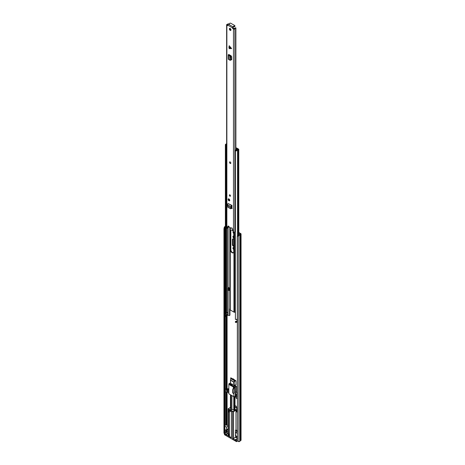 <?xml version="1.0" encoding="UTF-8"?>
<svg xmlns="http://www.w3.org/2000/svg" width="465" height="465" viewBox="0 0 465 465"><rect width="100%" height="100%" fill="white"/><g stroke="black" fill="none" stroke-linecap="round" stroke-linejoin="round"><path stroke-width="0.7" d="M233.366 247.554A1.058 0.61 -120 0 0 233.744 248.897M233.366 236.156A1.058 0.61 -120 0 0 233.744 237.499M238.533 235.511L237.429 236.633L237.429 440.994L237.278 236.325L238.382 235.203L238.923 235.447A1.651 0.953 0 0 0 240.097 234.697L240.835 234.25A0.732 0.424 0 0 0 241.05 233.947A0.732 0.424 0 0 0 240.835 233.645L238.778 232.459M233.11 379.138L233.11 378.783M233.436 232A1.035 0.599 -120 0 0 233.732 232.849M233.744 246.369L233.18 246.043L233.57 245.816A1.133 0.651 60 0 1 232.767 244.433L232.767 239.266A1.133 0.651 60 0 1 232.843 238.923M233.273 231.744A1.035 0.599 -120 0 0 233.256 231.75A1.035 0.599 -120 0 0 233.093 232.558A1.035 0.599 -120 0 0 233.744 233.471M228.152 429.526A1.238 0.715 -120 0 0 228.152 430.497M232.721 378.917L233.046 378.748L232.733 378.923M234.831 380.132L233.046 378.748M238.382 235.203L238.772 235.139A1.104 0.634 0 0 0 239.551 234.639A0.692 0.395 180 0 1 239.742 234.43L240.504 233.947L238.778 232.907M239.463 234.802L238.778 234.412M233.744 236.301L233.663 236.255A1.058 0.61 -120 0 0 233.134 236.203A1.058 0.61 -120 0 0 232.971 237.045A1.058 0.61 -120 0 0 233.663 237.981L233.744 238.028M233.744 247.7L233.663 247.653A1.058 0.61 -120 0 0 233.134 247.601A1.058 0.61 -120 0 0 232.971 248.45A1.058 0.61 -120 0 0 233.663 249.38L233.744 249.426M232.767 244.433L232.378 244.66A1.133 0.651 -120 0 0 233.18 246.043M232.378 244.66L232.378 239.492L232.767 239.266M233.744 239.359L233.18 239.033A1.133 0.651 -120 0 0 232.61 238.975A1.133 0.651 -120 0 0 232.378 239.492M235.982 411.49L236.83 411.978L236.615 407.137L236.243 406.271L235.011 405.561M237.429 440.994L238.923 441.686A1.651 0.953 0 0 0 240.097 440.936L240.835 440.489A0.732 0.424 0 0 0 241.05 440.186L241.05 233.947M225.996 432.874A0.692 0.395 180 0 1 225.769 432.921A1.104 0.634 0 0 0 224.903 433.374L224.816 433.56M223.95 433.211L224.775 433.583L223.95 433.211L223.95 228.844L224.264 227.269L224.793 227.362L224.479 228.931L223.95 228.844M225.374 226.775A1.104 0.634 0 0 0 224.903 227.135L224.793 227.362M225.374 226.42A1.651 0.953 0 0 0 224.374 227.048L224.264 227.269M224.479 433.299L224.479 228.931M237.429 236.633L237.278 236.325M236.795 436.373L236.795 437.513L236.307 437.798L235.493 437.327L233.546 438.454L233.546 411.641L235.982 410.235L235.011 409.485L235.011 396.517M234.604 386.014L234.604 385.067L235.982 384.927L235.982 380.8L230.785 377.801L230.628 378.33M237.278 393.582A1.837 1.058 60 0 1 236.47 391.728L236.47 386.473L235.011 385.63L235.011 385.026M237.278 430.671L235.982 429.922L235.982 410.235M236.307 437.798L236.493 436.199M237.278 440.233L236.47 440.704L236.47 441.64L235.412 441.029L235.412 440.093L236.47 440.704M237.278 437.344L236.795 437.065M228.152 432.072L227.769 431.851L224.456 433.764L225.508 434.374L228.187 433.107M228.152 433.415L225.996 434.659L228.35 436.013L228.35 409.206L229.454 409.839L229.454 410.781L230.919 409.938A0.732 0.424 180 0 1 230.983 409.903M229.454 409.839L229.617 409.56L228.513 408.921L228.35 409.206A0.692 0.395 180 0 1 228.152 408.921L228.152 435.734A0.692 0.395 0 0 0 228.35 436.013M229.478 433.851L228.513 434.234L229.478 433.851L229.379 435.984L228.513 436.112L231.436 437.798L231.436 411.92L230.495 411.38L230.495 410.444L232.576 411.641L232.576 438.454L233.546 438.454M232.576 438.454L234.93 439.814L237.609 438.547M237.278 439.018L235.412 440.093M228.513 436.112L228.513 410.235L229.454 410.781M224.903 425.202A1.151 0.663 180 0 1 225.67 425.039L228.152 425.399M226.519 427.137L224.845 426.173L224.845 429.474L225.967 430.119A0.918 0.529 60 0 0 226.327 430.119A0.918 0.529 60 0 0 226.519 429.695L226.519 427.137L228.152 426.196M229.617 409.56L230.919 408.811A0.732 0.424 180 0 1 230.983 408.776M230.983 408.549L230.594 408.328L230.594 394.82M230.466 408.09L230.466 394.75L230.46 408.136M235.982 380.8L234.575 380.812L230.768 378.615L230.594 380.289L233.773 382.125L233.773 386.334M234.668 396.569L234.703 410.124L233.773 410.159L232.145 409.223A0.732 0.424 180 0 1 231.954 409.409L230.495 410.444M235.011 409.485L234.703 409.665M235.982 429.922L235.493 430.201L235.493 437.327M235.493 430.201L237.278 431.235M237.278 431.421L235.61 432.386L237.278 433.351M235.61 432.386L235.61 434.949A0.918 0.529 -120 0 0 236.156 436.001L237.278 436.652M234.93 439.814L234.93 440.75L225.996 435.595L225.996 434.659M228.164 429.055A0.918 0.529 -120 0 0 228.35 428.637M225.996 435.031L225.508 435.31L225.508 434.374M224.456 433.764L224.456 434.705L225.508 435.31M228.513 412.112L229.379 411.984A2.069 1.192 180 0 1 229.478 411.728L229.483 436.112A1.953 1.128 0 0 0 230.059 436.908A1.953 1.128 0 0 0 231.436 437.234M234.575 380.812L233.808 381.934L234.174 382.195L235.069 380.893M229.164 434.234L229.164 436.112M229.164 410.612L229.164 412.112M236.47 441.64L237.505 441.047M234.93 440.75L235.412 440.465M229.379 435.984L229.379 434.107M229.379 411.984L229.379 410.735M230.594 383.387A6.644 3.836 -120 0 0 229.251 383.544L228.838 383.95A6.644 3.836 60 0 1 230.814 384.293L231.175 384.846L230.814 384.974A5.818 3.36 -120 0 0 229.576 384.677L229.902 384.712M231.175 384.846L232.151 384.282M227.135 389.141L227.135 388.211L226.385 388.641A0.575 0.331 180 0 0 227.199 389.112L227.943 388.682L228.838 388.821M230.46 383.009L229.251 383.544M237.278 398.79A0.692 0.395 180 0 1 237.249 398.778L236.272 398.214A0.692 0.395 180 0 1 236.075 397.93L236.075 395.308A0.692 0.395 180 0 1 236.272 395.029L236.726 394.576A1.837 1.058 60 0 1 235.43 392.326L235.377 387.083A6.644 3.836 -120 0 0 233.773 385.113M236.075 397.046L235.121 396.5L233.843 396.697L228.838 393.809L228.838 383.95M228.838 392.867L227.606 392.158L227.182 392.402A0.692 0.395 180 0 1 226.211 392.402L225.234 391.838A0.692 0.395 180 0 1 225.031 391.559L225.031 388.932A0.692 0.395 180 0 1 225.234 388.653L226.728 387.787L227.135 388.211M228.838 389.629A1.837 1.058 60 0 1 227.966 389.513L227.182 389.775A0.692 0.395 180 0 1 226.211 389.775L226.211 392.402M236.47 386.473L235.43 387.078M233.151 386.828L229.611 384.88M225.234 391.838L225.234 389.217A0.692 0.395 180 0 1 225.031 388.932M225.234 389.217L226.211 389.775M227.606 392.158L227.606 391.129L228.838 391.838M233.843 393.245L233.843 396.697M233.604 387.269L232.733 389.647L232.733 393.018L233.482 393.454L234.546 392.838L234.546 387.211L233.604 387.269L233.843 386.839L235.377 387.083M233.07 386.874L233.105 386.717A5.818 3.36 -120 0 0 231.866 385.584L231.5 385.032L231.861 384.898A6.644 3.836 60 0 1 233.843 386.839M236.47 391.728L235.43 392.326L235.121 396.5M234.546 387.211L233.843 387.322M235.121 395.465L236.075 396.017M236.272 398.214L236.272 395.587A0.692 0.395 180 0 1 236.075 395.308M236.272 395.587L237.249 396.151L237.249 398.778M228.838 390.583L227.798 389.984L227.798 389.42M236.406 394.954L235.43 394.39M227.798 389.984L227.606 391.129M233.25 393.471L233.157 389.891L234.029 387.514M233.157 389.891L232.733 389.647M229.64 410.676A1.953 1.128 0 0 0 230.059 411.031A1.953 1.128 0 0 0 230.495 411.223M230.838 208.657L231.431 208.308L230.838 208.657M230.39 208.698L231.431 208.308L231.611 207.791L230.39 208.698L227.838 207.239L227.501 204.67A0.918 0.529 120 0 1 228.117 203.501L231.954 205.396L231.611 207.791M231.401 48.656L228.96 47.558L229.228 48.656L231.587 48.54L229.228 45.704L228.96 47.11L231.401 48.209M230.169 30.359A1.151 0.663 -120 0 0 230.745 30.417A1.151 0.663 -120 0 0 230.919 29.498A1.151 0.663 -120 0 0 230.169 28.487A1.151 0.663 -120 0 0 229.594 28.429A1.151 0.663 -120 0 0 229.419 29.347A1.151 0.663 -120 0 0 230.169 30.359M230.169 163.442A0.918 0.529 -120 0 0 230.628 163.488A0.918 0.529 -120 0 0 230.768 162.75A0.918 0.529 -120 0 0 230.169 161.942A0.918 0.529 -120 0 0 229.71 161.896A0.918 0.529 -120 0 0 229.571 162.634A0.918 0.529 -120 0 0 230.169 163.442M229.908 196.195A0.802 0.465 -120 0 0 230.309 196.236A0.802 0.465 -120 0 0 230.431 195.591A0.802 0.465 -120 0 0 229.908 194.881A0.802 0.465 -120 0 0 229.507 194.841A0.802 0.465 -120 0 0 229.385 195.486A0.802 0.465 -120 0 0 229.908 196.195M228.931 200.787A1.151 0.663 -120 0 0 229.507 200.845A1.151 0.663 -120 0 0 229.681 199.927A1.151 0.663 -120 0 0 228.931 198.915A1.151 0.663 -120 0 0 228.356 198.857A1.151 0.663 -120 0 0 228.181 199.776A1.151 0.663 -120 0 0 228.931 200.787M233.372 26.691L233.372 27.069A0.692 0.395 0 0 1 233.389 27.162A0.692 0.395 0 0 1 233.192 27.447L233.134 26.918A0.802 0.465 -60 0 0 232.564 27.9L232.564 28.33L233.052 28.051L234.191 28.65A1.784 1.029 180 0 1 235.894 27.854L235.906 149.829M227.774 25.569L227.774 25.133A0.802 0.465 120 0 1 228.344 24.151L228.402 24.116A0.692 0.395 0 0 1 229.047 24.011A0.506 0.291 180 0 0 229.652 23.645A0.692 0.395 0 0 1 229.623 23.529A0.692 0.395 0 0 1 230.047 23.163A0.692 0.395 0 0 1 230.797 23.25L234.691 25.499A0.692 0.395 0 0 1 234.895 25.778A0.692 0.395 0 0 1 234.011 26.162A0.506 0.291 180 0 0 233.372 26.511A0.692 0.395 0 0 1 233.389 26.598A0.692 0.395 0 0 1 233.192 26.883M228.792 24.006L228.106 23.75A1.093 0.634 180 0 1 227.263 24.354A0.825 0.477 0 0 0 226.624 24.819A0.825 0.477 0 0 0 226.868 25.157L227.681 25.622M226.624 24.819L226.624 227.867A0.825 0.477 0 0 0 226.868 228.205L228.042 226.188A0.802 0.465 -120 0 1 228.158 226.06A0.802 0.465 -120 0 1 228.774 226.275A0.802 0.465 -120 0 1 229.129 227.077L231.21 228.274A0.802 0.465 -120 0 1 231.378 227.914A0.802 0.465 -120 0 1 232.297 228.646L233.471 232.018A0.825 0.477 0 0 0 234.284 232.14A0.825 0.477 0 0 0 234.86 231.791A1.093 0.634 180 0 1 235.4 231.384M233.145 28.22L232.663 28.499L233.471 28.97A0.825 0.477 0 0 0 234.284 29.092A0.825 0.477 0 0 0 234.86 28.743A1.093 0.634 180 0 1 235.906 28.255M228.257 54.922A0.918 0.529 0 0 1 228.495 54.568L229.239 54.684L229.03 55.021L230.39 55.754L230.861 56.997L230.861 59.851L229.972 60.212L228.588 59.45A0.918 0.529 0 0 1 228.257 59.043L228.257 54.922A0.918 0.529 0 0 0 228.588 55.329L229.518 55.259M230.861 59.689L231.692 59.584L231.692 56.747L231.21 55.905L229.239 54.684M231.68 59.718L231.21 59.869L231.692 59.584L230.861 59.154M232.221 208.384L231.396 208.471L231.884 208.198L231.954 205.96M231.361 208.454L231.884 208.198L231.541 207.989M228.96 47.558L228.96 47.11M229.896 28.382A1.151 0.663 -120 0 0 230.657 30.08A1.151 0.663 -120 0 0 230.931 30.184M233.192 27.447L233.052 28.051M231.704 227.92A0.802 0.465 -120 0 0 231.698 227.995L231.21 228.274M228.46 226.054L227.001 228.286M227.914 24.628A1.784 1.029 180 0 1 227.42 24.738L227.774 25.116M228.792 226.292L228.792 226.81A1.784 1.029 180 0 1 227.612 227.757M233.389 26.9A0.506 0.291 180 0 1 234.011 26.726A0.692 0.395 0 0 0 234.895 26.342L234.895 25.778M229.797 59.985L229.797 55.969L230.39 55.754M229.972 60.212L229.972 56.236L230.611 56.085M229.076 55.568L229.972 56.236M229.797 55.957L230.326 55.695M231.954 205.396L231.686 205.565A0.918 0.529 120 0 0 231.076 206.733L231.134 207.942L231.622 207.698L231.134 207.942L227.647 205.925M231.111 207.233L231.599 206.902M230.663 163.465A0.918 0.529 60 0 1 230.233 163.407A0.918 0.529 60 0 1 229.646 162.622A0.918 0.529 60 0 1 229.745 161.878M233.105 231.21A2.319 1.337 -120 0 0 230.942 230.123A2.319 1.337 -120 0 0 230.46 231.181L230.46 249.891A2.319 1.337 -120 0 0 232.105 252.733A2.319 1.337 -120 0 0 233.261 252.85A2.319 1.337 -120 0 0 233.744 251.786L233.744 233.075A2.319 1.337 -120 0 0 233.54 232.058M233.442 252.71A2.319 1.337 60 0 1 232.494 252.507A2.319 1.337 60 0 1 230.849 249.67L230.849 230.96A2.319 1.337 60 0 1 231.152 230.036M235.4 312.288L234.534 312.259A0.907 0.523 180 0 1 233.942 312.108L230.262 309.981A0.907 0.523 180 0 1 230.001 309.644L229.931 308.923L229.553 309.144L229.553 315.142L229.943 314.915A0.918 0.529 60 0 1 229.751 315.334L229.361 315.561A0.918 0.529 -120 0 0 229.553 315.142M229.553 309.144A0.918 0.529 60 0 1 229.745 308.719A0.918 0.529 60 0 1 229.797 308.696L229.931 308.923M229.018 289.823L229.634 290.177M229.943 309.068L229.943 314.915M229.361 315.561A0.918 0.529 -120 0 1 228.902 315.514L227.769 315.084A1.697 0.982 180 0 1 226.653 315.758A1.058 0.61 0 0 0 225.978 316.136M237.278 319.002A1.61 0.93 0 0 1 235.4 319.379L235.4 150.823A1.61 0.93 0 0 0 237.452 150.236A1.151 0.663 180 0 1 238.243 149.8A0.732 0.424 0 0 0 238.778 149.387A0.732 0.424 0 0 0 238.562 149.091L236.842 148.097A0.918 0.529 0 0 0 236.243 147.94L235.906 147.928M228.925 290.218L229.634 290.625L229.634 288.19L228.402 287.475M225.461 316.642L225.461 315.886A1.61 0.93 180 0 1 225.374 315.59L225.374 316.34A1.61 0.93 0 0 0 225.461 316.642L225.978 316.537L225.978 315.787A1.058 0.61 180 0 1 225.92 315.59A1.058 0.61 180 0 1 226.653 315.008A1.697 0.982 0 0 0 227.769 314.334L228.077 314.288L228.077 312.038L227.769 312.085A1.697 0.982 180 0 1 226.653 312.759A1.058 0.61 0 0 0 225.978 313.137M236.697 319.316A0.918 0.529 -120 0 0 237.278 320.35M235.4 150.823L235.581 150.526A1.058 0.61 0 0 0 236.929 150.137A1.697 0.982 180 0 1 238.092 149.492L235.906 148.248M226.624 143.865A1.151 0.663 180 0 1 226.484 143.9A1.61 0.93 0 0 0 225.374 144.784A1.61 0.93 0 0 0 225.461 145.086L225.461 313.637A1.61 0.93 0 0 1 225.374 313.334L225.374 144.784M225.978 150.212L225.978 313.538L225.461 313.637M226.624 144.208A1.058 0.61 0 0 0 225.92 144.784A1.058 0.61 0 0 0 225.978 144.981L225.461 145.086M225.374 315.59A1.61 0.93 180 0 1 226.484 314.706A1.151 0.663 0 0 0 226.565 314.689M225.978 315.787L225.461 315.886M237.278 321.251A1.61 0.93 180 0 1 235.4 321.629L235.4 322.379A1.61 0.93 0 0 0 237.278 322.001M237.278 320.588A1.697 0.982 0 0 0 236.929 320.937A1.058 0.61 180 0 1 235.581 321.327L235.4 321.629M228.077 290.741L228.077 312.038L227.734 312.149M227.647 312.265L227.612 314.526L228.077 314.27L228.077 315.038M227.612 314.526A0.692 0.395 180 0 1 226.49 314.648L225.484 314.067L225.484 313.637M229.018 287.835L229.018 290.009A0.779 0.453 180 0 1 228.792 290.329L227.635 290.544L227.635 288.102L228.402 287.666M227.635 288.102L228.024 288.329L228.792 287.887A0.779 0.453 0 0 0 228.925 287.783M228.024 288.329L228.024 290.765M235.4 155.67A1.192 0.692 180 0 1 235.267 155.624L235.267 150.526A0.924 0.535 180 0 1 235.087 150.3L236.267 149.62A1.035 0.599 180 0 1 236.487 149.654L236.761 149.602A1.517 0.872 180 0 0 236.912 149.428L235.906 148.783M226.624 150.439A0.93 0.535 180 0 1 226.095 150.329A1.192 0.692 180 0 1 225.88 149.933M235.267 155.624A0.924 0.535 180 0 1 235.069 155.293L235.069 150.515M236.325 148.271L237.935 149.486A1.988 1.151 180 0 1 237.848 149.544M226.624 145.249L226.484 145.33A0.93 0.535 180 0 1 226.095 145.231A1.192 0.692 180 0 1 225.909 144.993M226.095 150.329L226.095 145.231M235.087 150.3L235.342 150.747M226.071 150.311L226.071 151.288A0.668 0.389 0 0 0 226.17 151.468L226.624 151.206M226.17 151.468L226.624 150.631M226.281 150.393L226.281 150.829M227.1 432.235L227.1 429.672M227.1 424.969L227.1 392.443M227.1 388.008L227.1 315.63M238.778 149.387L238.923 441.686M224.903 426.207L224.903 227.135L224.374 227.048M240.097 440.936L240.097 234.697M240.132 440.896L240.132 234.656M240.835 440.489L240.835 234.25M225.769 432.921L225.769 430.009M225.769 425.033L225.769 392.152M225.769 388.339L225.769 316.578M225.769 314.974L225.769 314.235M224.903 433.374L224.903 429.509M226.135 432.793L226.135 430.16M226.135 425.016L226.135 392.361M226.135 388.13L226.135 315.968M226.135 314.793L226.135 314.445M226.844 432.386L226.844 429.817M226.844 424.981L226.844 392.507M226.844 387.857L226.844 315.712M236.79 411.043L235.982 410.578M236.772 410.647L235.976 410.188M236.755 410.258L235.011 409.252M236.644 407.799L235.011 406.852M236.65 407.869L235.011 406.922M230.46 407.421L228.513 408.549L228.513 408.921M230.466 380.149L230.466 383.375M234.174 410.235L234.174 396.645M234.174 385.52L234.174 382.195L230.628 380.103M234.604 396.575L234.604 410.188M230.657 410.159L232.733 411.362L232.576 411.641A0.692 0.395 180 0 0 233.546 411.641L232.733 411.362M233.383 411.362L235.819 409.956M227.705 433.107L227.705 433.671M230.919 409.938L230.919 408.811M228.152 428.753L226.519 429.695M230.46 407.346L228.152 408.921A0.692 0.395 180 0 1 228.35 408.642L228.513 408.549M230.594 385.45L230.594 384.886M230.594 384.206L230.466 380.068M233.773 396.657L233.773 410.159M234.668 386.09L234.668 385.061M237.121 438.547L237.121 439.111M227.966 389.513L228.838 389.013M237.278 394.256L236.726 394.576M226.385 388.641L226.385 389.112M227.182 392.402L227.182 389.775M230.814 384.293L231.791 383.735M232.837 384.34L231.861 384.898M233.302 387.676L233.726 387.92M233.157 393.262L232.733 393.018M232.564 27.9L227.774 25.133M226.868 228.205L226.868 25.157M233.471 232.018L233.471 28.97M234.86 231.791L234.86 28.743M228.332 226.025L228.042 226.188M233.134 26.918L228.344 24.151M234.011 26.726L234.011 26.162M229.262 54.701L229.262 55.137M230.222 57.148L230.861 56.997M228.588 55.329L228.588 59.45M231.076 206.733L227.501 204.67M231.686 205.565L228.117 203.501M228.251 199.328A1.128 0.651 60 0 1 228.484 198.811L228.216 199.375L229.611 200.758A1.128 0.651 60 0 1 229.007 200.677M228.251 199.421C228.728 198.718 229.204 198.991 229.681 200.246C229.204 200.95 228.728 200.677 228.251 199.421M233.942 312.108L233.942 232.157M230.262 309.981L230.262 227.728M230.001 309.644L230.001 227.577M229.902 308.719L229.902 227.525M229.797 308.696L229.797 227.461M234.534 312.259L234.534 232.076M228.077 287.852L228.077 227.618M226.653 312.759L226.653 227.995M226.653 315.758L226.653 315.008M227.769 312.085L227.769 290.619M227.769 288.027L227.769 227.722M227.769 315.084L227.769 314.334M238.243 235.348L238.243 149.8M237.452 236.15L237.452 150.236M236.214 148.259L236.243 147.94M227.774 312.091L227.774 314.299M226.49 312.794L226.49 314.648M228.792 287.887L228.792 290.329M230.849 230.96L230.46 231.181M230.849 249.67L230.46 249.891M228.152 429.067L226.327 430.119M230.46 384.154L230.466 380.062M234.703 410.124L234.703 396.564M234.703 386.136L234.703 385.055M231.082 385.02L232.058 384.462M231.599 384.851L232.57 384.293M231.89 409.45L231.89 395.57M230.983 409.973L230.983 395.047M231.018 208.68L230.564 208.727M229.623 23.855L229.623 23.529M233.389 27.162L233.389 26.598M229.437 55.219L229.437 54.8M230.117 60.305L230.756 60.154"/></g></svg>
